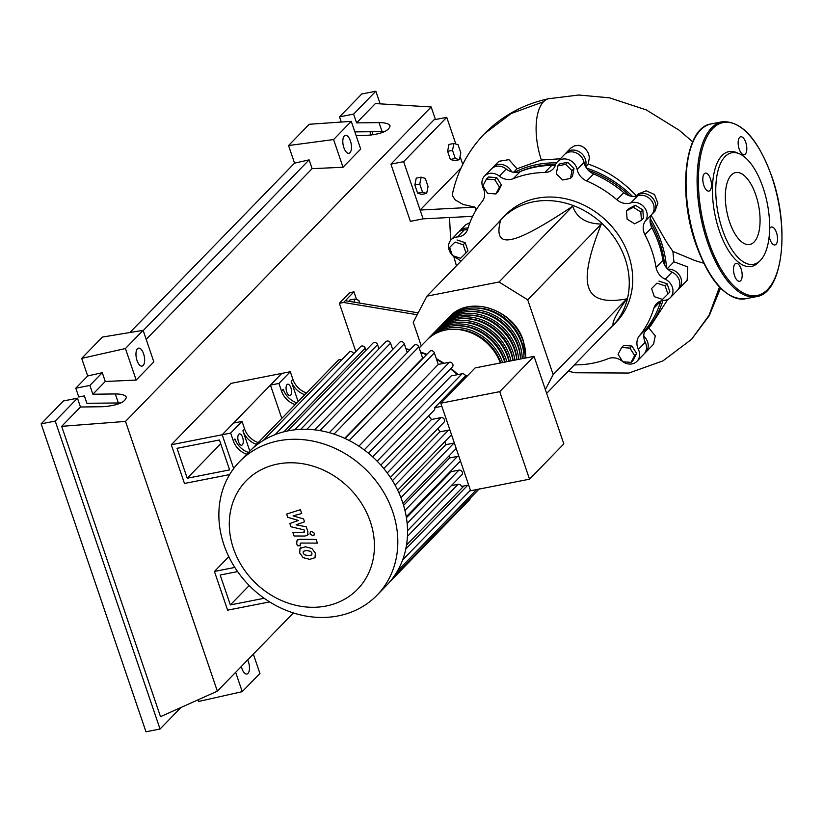 <?xml version="1.0" encoding="UTF-8"?>
<svg xmlns="http://www.w3.org/2000/svg" width="823" height="823" viewBox="0 0 823 823"><rect width="100%" height="100%" fill="white"/><g stroke="black" fill="none" stroke-linecap="round" stroke-linejoin="round"><path stroke-width="1.23" d="M264.183 598.28L230.358 604.926L220.173 575.01L237.6 571.594M249.215 585.523L230.358 604.926M228.794 556.667L214.433 571.45L234.822 567.438M269.625 601.901L227.611 610.162L214.433 571.45M658.698 307.154A102.505 87.948 -135.8 0 0 660.992 300.951M664.655 265.14A102.505 87.948 -135.8 0 0 650.088 221.356M629.873 195.936A102.505 87.948 -135.8 0 0 588.394 170.351M555.669 164.497A102.505 87.948 -135.8 0 0 537.512 166.164A102.505 87.948 -135.8 0 0 519.807 171.729M608.67 329.56A77.053 66.118 -135.8 0 0 612.579 325.908A77.053 66.118 -135.8 0 0 616.396 240.717A77.053 66.118 -135.8 0 0 533.366 201.82A77.053 66.118 -135.8 0 0 502.071 218.507A77.053 66.118 -135.8 0 0 498.532 222.508M502.071 218.507L505.517 214.957A77.053 66.118 44.2 0 1 536.812 198.281A77.053 66.118 44.2 0 1 619.842 237.168A77.053 66.118 44.2 0 1 616.026 322.369L612.579 325.908M545.34 389.546L553.169 374.619L527.708 299.829L499.026 282.001L426.942 296.157L500.579 220.399C496.495 235.45 500.055 241.797 511.248 239.421C522.039 237.477 542.501 226.418 572.664 206.244C576.738 217.828 586.305 223.763 601.346 224.072C588.826 255.212 584.618 276.374 588.702 287.566C592.385 299.191 605.08 302.946 626.807 298.862C616.756 313.213 612.189 321.937 613.094 325.013L546.647 393.384M354.065 302.164L354.682 299.068L358.828 300.292L359.785 303.111M349.487 301.403L349.765 300.035L354.682 299.068M356.616 299.634L353.962 291.846L349.713 292.669L339.374 303.317L343.613 302.483L417.199 314.746M418.197 312.853L345.341 300.704L353.962 291.846M355.814 351.596L339.374 303.317M343.613 302.483L345.341 300.704M553.169 374.619L626.807 298.862M499.026 282.001L572.664 206.244M426.942 296.157L413.239 322.318L421.253 345.876M527.708 299.829L601.346 224.072M631.066 362.387L622.785 361.77L618.083 354.322L621.663 347.481L629.945 348.098L634.646 355.557L631.066 362.387L633.062 360.33L636.642 353.499L634.646 355.557M629.945 348.098L631.941 346.041L623.659 345.423L621.663 347.481M631.941 346.041L636.642 353.499M667.906 294.006L662.505 299.397L654.336 296.671L651.569 288.544L656.97 283.143L665.138 285.879L667.906 294.006L669.901 291.949L667.134 283.822L665.138 285.879M656.97 283.143L651.569 288.544M658.966 281.085L667.134 283.822M640.808 211.974L641.456 220.225L634.605 223.815L627.116 219.155L626.468 210.904L633.319 207.314L640.808 211.974L642.814 209.916L643.452 218.167L641.456 220.225M633.319 207.314L635.315 205.256L628.463 208.847L626.468 210.904M635.315 205.256L642.814 209.916M565.668 164.363L571.975 170.628L570.452 178.437L562.623 179.98L556.307 173.704L557.829 165.896L565.668 164.363L567.664 162.306L573.981 168.571L571.975 170.628M573.981 168.571L572.458 176.379L570.452 178.437M567.664 162.306L559.835 163.839L557.829 165.896M486.475 179.054L494.757 179.671L499.458 187.119L495.878 193.95L487.597 193.333L482.895 185.885L486.475 179.054L488.481 176.996L496.763 177.614L494.757 179.671M496.763 177.614L501.464 185.062L499.458 187.119M501.464 185.062L497.874 191.893L495.878 193.95M449.646 247.435L455.037 242.044L463.205 244.77L465.972 252.898L460.571 258.299L452.403 255.562L449.646 247.435L455.037 242.044M457.043 239.987L465.211 242.713L463.205 244.77M465.211 242.713L467.978 250.84L465.972 252.898M467.67 229.206A14.444 12.396 44.2 0 1 464.388 229.843L457.495 236.931A14.444 12.396 -135.8 0 0 465.077 233.588A14.444 12.396 -135.8 0 0 467.711 229.051A103.461 88.781 44.2 0 1 482.134 201.542A14.444 12.396 -135.8 0 0 483.163 187.963A12.036 10.329 44.2 0 1 484.541 176.05A12.036 10.329 44.2 0 1 499.324 176.112A14.444 12.396 -135.8 0 0 513.315 178.673A103.461 88.781 44.2 0 1 544.847 172.48A14.444 12.396 -135.8 0 0 552.974 169.116A14.444 12.396 -135.8 0 0 555.453 165.084A12.036 10.329 44.2 0 1 557.51 161.72A12.036 10.329 44.2 0 1 568.858 159.785A12.036 10.329 44.2 0 1 577.149 169.497A14.444 12.396 -135.8 0 0 586.727 180.998A103.461 88.781 44.2 0 1 616.89 199.752A14.444 12.396 -135.8 0 0 630.85 202.88A12.036 10.329 44.2 0 1 644.316 207.375A12.036 10.329 44.2 0 1 645.376 220.976A14.444 12.396 -135.8 0 0 644.923 234.689A103.461 88.781 44.2 0 1 656.054 267.393A14.444 12.396 -135.8 0 0 665.2 279.213A12.036 10.329 44.2 0 1 670.364 297.607A12.036 10.329 44.2 0 1 664.048 300.395A14.444 12.396 -135.8 0 0 656.466 303.728A14.444 12.396 -135.8 0 0 653.832 308.275A103.461 88.781 44.2 0 1 639.409 335.774A14.444 12.396 -135.8 0 0 638.381 349.364A12.036 10.329 44.2 0 1 636.992 361.276A12.036 10.329 44.2 0 1 622.99 361.791M460.859 261.261A14.444 12.396 -135.8 0 0 456.343 258.113A12.036 10.329 44.2 0 1 452.794 255.686M622.63 361.523A12.036 10.329 44.2 0 1 622.219 361.215A14.444 12.396 -135.8 0 0 608.218 358.653A103.461 88.781 44.2 0 1 576.697 364.846A14.444 12.396 -135.8 0 0 574.084 365.155M653.832 308.275L660.725 301.177A14.444 12.396 44.2 0 1 660.766 301.023M660.725 301.177A103.461 88.781 44.2 0 1 646.302 328.686L639.409 335.774M638.381 349.364L645.273 342.275A14.444 12.396 44.2 0 1 646.302 328.686M644.923 234.689L651.816 227.59A14.444 12.396 44.2 0 1 652.269 213.887L645.376 220.976M651.816 227.59A103.461 88.781 44.2 0 1 662.957 260.294L656.054 267.393M665.2 279.213L672.093 272.125A14.444 12.396 44.2 0 1 662.957 260.294M586.727 180.998L593.62 173.91A14.444 12.396 44.2 0 1 584.042 162.409L577.149 169.497M593.62 173.91A103.461 88.781 44.2 0 1 623.783 192.654L616.89 199.752M630.85 202.88L637.743 195.792A14.444 12.396 44.2 0 1 623.783 192.654M555.576 164.723A14.444 12.396 44.2 0 1 551.739 165.382L544.847 172.48M513.315 178.673L520.218 171.575A103.461 88.781 44.2 0 1 551.739 165.382M520.218 171.575A14.444 12.396 44.2 0 1 506.217 169.013L499.324 176.112M557.51 161.72L564.403 154.631A12.036 10.329 44.2 0 1 575.75 152.697A12.036 10.329 44.2 0 1 584.042 162.409M637.743 195.792A12.036 10.329 44.2 0 1 651.219 200.287A12.036 10.329 44.2 0 1 652.269 213.887A12.036 10.329 44.2 0 0 653.215 213.034A12.036 10.329 44.2 0 0 651.785 197.232A12.036 10.329 44.2 0 0 635.942 196.255A12.036 10.329 44.2 0 0 635.932 196.265M672.093 272.125A12.036 10.329 44.2 0 1 677.257 290.509L670.364 297.607M645.273 342.275A12.036 10.329 44.2 0 1 643.895 354.178L636.992 361.276M571.676 367.624A12.036 10.329 44.2 0 1 570.925 368.509L564.033 375.607A12.036 10.329 44.2 0 1 563.169 376.378M452.28 255.192A12.036 10.329 44.2 0 1 451.179 239.719L458.072 232.621A12.036 10.329 44.2 0 1 464.388 229.843M484.541 176.05L491.444 168.962A12.036 10.329 44.2 0 1 506.217 169.013M564.784 374.722A12.036 10.329 44.2 0 1 564.033 375.607M451.179 239.719A12.036 10.329 44.2 0 1 457.495 236.931M448.514 317.853A46.232 39.669 44.2 0 1 449.358 316.958A46.232 39.669 44.2 0 1 490.148 308.522A46.232 39.669 44.2 0 1 523.212 341.185A46.232 39.669 44.2 0 1 525.619 358.005M475.612 307.987A44.308 38.012 44.2 0 1 521.515 341.514A44.308 38.012 44.2 0 1 523.881 354.908M427.826 339.138A46.232 39.669 44.2 0 1 428.68 338.232A46.232 39.669 44.2 0 1 469.46 329.797A46.232 39.669 44.2 0 1 502.534 362.459A46.232 39.669 44.2 0 1 502.555 362.542M504.715 362.11A46.232 39.669 -135.8 0 0 504.252 360.69A46.232 39.669 -135.8 0 0 471.188 328.027A46.232 39.669 -135.8 0 0 430.398 336.463L428.68 338.232M431.283 335.589A46.232 39.669 44.2 0 1 432.126 334.694A46.232 39.669 44.2 0 1 472.906 326.247A46.232 39.669 44.2 0 1 505.98 358.921A46.232 39.669 44.2 0 1 506.834 361.698M508.912 361.287A46.232 39.669 -135.8 0 0 507.698 357.141A46.232 39.669 -135.8 0 0 474.634 324.478A46.232 39.669 -135.8 0 0 433.844 332.914L432.126 334.694M434.729 332.039A46.232 39.669 44.2 0 1 435.573 331.144A46.232 39.669 44.2 0 1 476.352 322.709A46.232 39.669 44.2 0 1 509.427 355.371A46.232 39.669 44.2 0 1 510.939 360.886M512.935 360.495A46.232 39.669 -135.8 0 0 511.145 353.592A46.232 39.669 -135.8 0 0 478.081 320.929A46.232 39.669 -135.8 0 0 437.291 329.365L435.573 331.144M438.175 328.5A46.232 39.669 44.2 0 1 439.019 327.595A46.232 39.669 44.2 0 1 479.809 319.159A46.232 39.669 44.2 0 1 512.873 351.822A46.232 39.669 44.2 0 1 514.879 360.114M516.782 359.744A46.232 39.669 -135.8 0 0 514.601 350.053A46.232 39.669 -135.8 0 0 481.527 317.39A46.232 39.669 -135.8 0 0 440.747 325.826L439.019 327.595M441.622 324.951A46.232 39.669 44.2 0 1 442.465 324.046A46.232 39.669 44.2 0 1 483.255 315.61A46.232 39.669 44.2 0 1 516.319 348.273A46.232 39.669 44.2 0 1 518.644 359.373M520.465 359.023A46.232 39.669 -135.8 0 0 518.048 346.504A46.232 39.669 -135.8 0 0 484.973 313.841A46.232 39.669 -135.8 0 0 444.194 322.277L442.465 324.046M445.068 321.402A46.232 39.669 44.2 0 1 445.912 320.497A46.232 39.669 44.2 0 1 486.702 312.061A46.232 39.669 44.2 0 1 519.766 344.724A46.232 39.669 44.2 0 1 522.224 358.674M523.942 358.334A46.232 39.669 -135.8 0 0 521.494 342.954A46.232 39.669 -135.8 0 0 488.42 310.292A46.232 39.669 -135.8 0 0 447.64 318.727L445.912 320.497M472.165 311.536A44.308 38.012 44.2 0 1 518.068 345.063A44.308 38.012 44.2 0 1 520.434 358.458M468.719 315.086A44.308 38.012 44.2 0 1 514.622 348.613A44.308 38.012 44.2 0 1 516.885 359.723M465.262 318.635A44.308 38.012 44.2 0 1 511.176 352.151A44.308 38.012 44.2 0 1 513.151 360.453M461.816 322.174A44.308 38.012 44.2 0 1 507.729 355.701A44.308 38.012 44.2 0 1 509.231 361.225M458.37 325.723A44.308 38.012 44.2 0 1 504.283 359.25A44.308 38.012 44.2 0 1 505.137 362.027M454.924 329.272A44.308 38.012 44.2 0 1 500.837 362.799A44.308 38.012 44.2 0 1 500.857 362.871M500.353 362.974A46.232 39.669 -135.8 0 0 426.952 340.012L419.195 347.985M233.434 548.478A77.722 66.694 -135.8 0 0 326.031 606.037A77.722 66.694 -135.8 0 0 370.299 521.597A77.722 66.694 -135.8 0 0 277.69 464.028A77.722 66.694 -135.8 0 0 233.434 548.478M223.969 544.939A95.828 82.228 -135.8 0 0 292.515 612.651A95.828 82.228 -135.8 0 0 377.068 595.163A95.828 82.228 -135.8 0 0 392.715 511.793A95.828 82.228 -135.8 0 0 324.169 444.081A95.828 82.228 -135.8 0 0 239.627 461.569A95.828 82.228 -135.8 0 0 223.969 544.939M377.068 595.163L386.789 585.153A95.828 82.228 -135.8 0 0 393.682 576.892A95.828 82.228 -135.8 0 0 402.797 559.496A95.828 82.228 -135.8 0 0 406.634 544.301A95.828 82.228 -135.8 0 0 407.519 529.683A95.828 82.228 -135.8 0 0 406.037 515.527A95.828 82.228 -135.8 0 0 402.437 501.793A95.828 82.228 -135.8 0 0 396.82 488.451A95.828 82.228 -135.8 0 0 389.084 475.519A95.828 82.228 -135.8 0 0 378.981 463.061A95.828 82.228 -135.8 0 0 365.916 451.189A95.828 82.228 -135.8 0 0 346.853 439.328A95.828 82.228 -135.8 0 0 330.815 433.124A95.828 82.228 -135.8 0 0 315.826 429.987A95.828 82.228 -135.8 0 0 301.671 429.308A95.828 82.228 -135.8 0 0 288.266 430.82A95.828 82.228 -135.8 0 0 275.571 434.441A95.828 82.228 -135.8 0 0 263.627 440.243A95.828 82.228 -135.8 0 0 252.517 448.504A95.828 82.228 -135.8 0 0 249.348 451.57L239.627 461.569M286.733 392.026A5.782 2.551 -101.1 0 1 287.69 384.228A5.782 2.551 -101.1 0 1 290.879 387.777A5.782 2.551 -101.1 0 1 289.922 395.575A5.782 2.551 -101.1 0 1 286.733 392.026M238.475 441.684A5.782 2.551 -101.1 0 1 239.431 433.886A5.782 2.551 -101.1 0 1 242.61 437.435A5.782 2.551 -101.1 0 1 241.653 445.233A5.782 2.551 -101.1 0 1 238.475 441.684M440.799 403.219L470.602 490.765L529.539 479.181L499.736 391.645L440.799 403.219L475.108 367.932L534.045 356.349L563.837 443.895L529.539 479.181M499.736 391.645L534.045 356.349M380.833 465.088L434.205 410.173A2.891 2.479 -135.8 0 0 434.688 407.683L441.848 406.274M390.38 477.422L443.998 422.261A2.891 2.479 -135.8 0 0 441.035 417.6L431.53 419.473A83.792 71.899 -135.8 0 0 428.588 415.944M450.016 430.275A2.891 2.479 -135.8 0 0 448.535 430.141L439.873 431.838A83.792 71.899 -135.8 0 0 437.908 428.526M397.674 490.179L451.498 434.791A2.891 2.479 -135.8 0 0 451.539 434.75M454.358 443.031A2.891 2.479 -135.8 0 0 453.987 443.083L445.881 444.667A83.792 71.899 -135.8 0 0 444.729 441.756M458.956 456.539A2.891 2.479 -135.8 0 0 457.475 456.405L449.708 457.927A83.792 71.899 -135.8 0 0 449.224 455.695M406.264 516.803L460.438 461.055A2.891 2.479 -135.8 0 0 460.479 461.014M407.539 530.691L461.888 474.778A2.891 2.479 -135.8 0 0 458.915 470.128L451.271 471.63A83.792 71.899 -135.8 0 0 451.23 470.53M468.647 485.014L461.487 486.424A2.891 2.479 -135.8 0 0 458.051 484.305L451.343 485.621M434.688 407.683L465.54 375.936L467.742 375.504M406.418 517.77L451.271 471.63M403.589 505.373L449.708 457.927M398.96 492.946L445.881 444.667M392.437 480.642L439.873 431.838M383.806 468.565L431.53 419.473M334.015 434.122L418.814 346.874L422.641 358.118L344.693 438.32M372.624 456.806L451.251 375.905L462.084 373.776A2.891 2.479 44.2 0 1 465.54 375.936M248.474 452.465L248.351 452.424A19.258 16.532 44.2 0 1 234.987 438.957L233.259 440.727A19.258 16.532 -135.8 0 0 246.633 454.203L246.756 454.245M249.822 451.086L242.908 430.799A19.258 16.532 -135.8 0 0 256.282 444.266L256.539 444.358M233.259 440.727L230.656 433.093L242.034 421.386L244.637 429.02L242.908 430.799M256.282 444.266L258.011 442.496A19.258 16.532 44.2 0 1 244.637 429.02M296.877 402.859L296.619 402.766A19.258 16.532 44.2 0 1 283.246 389.3L281.528 391.069A19.258 16.532 -135.8 0 0 294.891 404.546L295.159 404.638M298.132 401.573L291.177 381.142A19.258 16.532 -135.8 0 0 304.551 394.608L304.808 394.701M281.528 391.069L278.925 383.436L290.303 371.729L292.895 379.362L291.177 381.142M304.551 394.608L306.269 392.838A19.258 16.532 44.2 0 1 292.895 379.362M281.775 418.393L270.448 385.102L281.826 373.395L222.179 434.76L233.681 468.544L222.179 434.76L230.656 433.093M290.303 371.729L230.944 383.395L171.297 444.749L222.179 434.76L233.557 423.053L242.034 421.386M270.448 385.102L278.925 383.436M470.18 498.213A2.891 2.479 44.2 0 1 469.552 499.808L389.711 581.954M274.779 434.956L360.628 346.637A2.891 2.479 44.2 0 1 365.237 348.15L365.968 350.289M263.195 440.583L349.045 352.265A2.891 2.479 44.2 0 1 353.653 353.777L353.664 353.797M252.424 448.597L338.263 360.279A2.891 2.479 44.2 0 1 341.473 360.052M378.971 348.829L377.551 344.642A2.891 2.479 -135.8 0 0 372.932 343.129L287.566 430.964M392.705 349.487L390.555 343.181A2.891 2.479 -135.8 0 0 385.936 341.668L300.714 429.349M349.209 440.511L434.369 352.902L438.299 364.435L358.869 446.159M434.369 352.902A2.891 2.479 -135.8 0 0 429.75 351.38L345.084 438.494M407.241 352.532L404.278 343.839A2.891 2.479 -135.8 0 0 399.659 342.317L314.602 429.843M418.814 346.874A2.891 2.479 -135.8 0 0 414.206 345.362L329.313 432.703M438.299 364.435L449.42 362.254A2.891 2.479 44.2 0 1 452.393 366.904L368.488 453.236M311.835 554.795L311.917 553.066L310.662 551.348L306.67 550.484L303.234 551.317L303.142 553.025L304.407 554.764L308.43 555.638L311.701 554.959M311.907 548.488L305.415 546.781L300.025 548.427L299.706 553.005L303.162 557.634L309.685 559.342L315.044 557.685L315.353 553.077L311.907 548.488M300.909 547.47L300.025 548.427M316.125 539.425L299.593 539.343L297.062 540.217L296.702 543.653L297.412 545.762L300.642 545.772L300.158 544.353L301.095 543.046L317.38 543.129L316.125 539.425M300.21 543.293L301.095 543.046M309.983 533.993L312.915 535.814L313.913 535.279L314.314 533.139L311.382 531.319L310.384 531.853L309.983 533.993M287.731 517.307L298.389 520.455L289.84 523.521L290.951 526.751L304.057 529.868L304.448 531.02L303.522 532.327L292.823 532.296L294.089 535.999L305.035 536.03L307.555 535.145L307.905 531.709L306.228 526.802L296.126 524.827L304.531 521.823L303.553 518.932L293.07 515.867L301.712 513.521L300.405 509.694L286.63 514.066L287.731 517.307M304.397 532.08L303.522 532.327M220.718 443.762L187.222 478.235L229.617 469.902L219.443 439.986L177.038 448.319L187.222 478.235M171.297 444.749L184.475 483.461L229.617 474.593M428.053 186.512L426.674 193.415L422.538 192.191L419.771 184.064L421.15 177.161L425.285 178.385L428.053 186.512M422.538 192.191L417.621 193.158L421.757 194.382L426.674 193.415M417.621 193.158L414.854 185.021L419.771 184.064M414.854 185.021L416.232 178.128L421.15 177.161M452.527 150.362L453.895 143.459L458.041 144.694L460.808 152.821L459.429 159.713L455.294 158.489L452.527 150.362L447.599 151.329L448.977 144.426L453.895 143.459M455.294 158.489L450.366 159.456L454.512 160.68L459.429 159.713M450.366 159.456L447.599 151.329M492.36 168.129A12.036 10.329 44.2 0 1 493.162 167.182L498.892 161.287L508.974 159.662L516.998 168.777L541.38 160.012L560.37 158.788M493.162 167.182A12.036 10.329 44.2 0 1 511.721 171.873M513.583 172.285L516.998 168.777M458.997 231.798A12.036 10.329 44.2 0 1 459.79 230.852L465.746 224.73L469.892 222.663M459.79 230.852A12.036 10.329 44.2 0 1 467.999 228.125M573.405 365.854A12.036 10.329 44.2 0 1 572.654 366.739A12.036 10.329 44.2 0 1 571.79 367.511M514.457 172.388A104.264 89.46 44.2 0 1 556.554 162.882M585.678 166.76L588.27 164.096C606.664 170.443 622.774 181.122 636.601 196.111M586.49 168.067A104.264 89.46 44.2 0 1 632.527 196.419M651.271 215.544L666.825 242.528L672.885 251.406L673.924 261.817L667.268 268.658M650.263 218.681A104.264 89.46 44.2 0 1 666.507 267.825M667.792 299.449L650.962 325.455L644.388 332.214A104.264 89.46 44.2 0 0 662.927 300.508M648.668 327.821L655.262 335.856L653.555 344.23L645.613 352.409A12.036 10.329 44.2 0 1 644.687 353.232M643.802 336.247A12.036 10.329 44.2 0 1 645.613 352.409M673.924 261.817L687.781 266.919L687.143 280.345L678.985 288.739A12.036 10.329 44.2 0 1 678.059 289.562M667.803 269.183A12.036 10.329 44.2 0 1 679.921 275.993A12.036 10.329 44.2 0 1 678.985 288.739M635.942 196.255L638.164 193.971L646.189 190.802L654.511 194.516L657.855 203.188L654.902 211.295L653.215 213.034M565.329 153.798A12.036 10.329 44.2 0 1 566.131 152.852L570.678 148.181L574.392 145.877L578.507 145.332L582.026 146.268L585.657 148.932L588.219 152.831L589.412 157.286L588.27 164.096M566.131 152.852A12.036 10.329 44.2 0 1 580.215 152.399A12.036 10.329 44.2 0 1 585.441 166.318M703.675 263.206L695.137 260.654L672.885 251.406M475.931 210.359L475.015 207.159L463.071 204.443L455.191 199.907L452.619 195.915L452.599 193.261C457.763 170.32 468.39 150.465 484.5 133.696L484.521 133.676C502.256 115.734 523.675 104.068 548.776 98.688A45.46 20.071 78.9 0 0 548.54 98.739A45.46 20.071 78.9 0 0 543.519 101.743A45.46 20.071 78.9 0 0 541.38 160.012M472.659 216.346L423.104 218.846L420.111 210.05L461.106 167.871M475.015 207.159L420.111 210.05L403.64 161.658L446.735 117.319L455.829 144.035M484.521 133.676L511.237 113.502L543.519 101.743M460.067 156.504L462.763 164.415M423.104 218.846L410.389 221.346L390.915 164.158L434.009 119.819L446.735 117.319M390.915 164.158L403.64 161.658M739.198 153.695L736.554 152.584A58.495 25.822 78.9 0 0 714.23 172.161A58.495 25.822 78.9 0 0 719.23 230.574A58.495 25.822 78.9 0 0 758.168 262.65L760.205 260.624A56.828 25.091 -101.1 0 1 722.368 229.463A56.828 25.091 -101.1 0 1 717.512 172.707A56.828 25.091 -101.1 0 1 739.198 153.695A56.828 25.091 -101.1 0 1 763.055 187.603A56.828 25.091 -101.1 0 1 760.205 260.624M739.208 149.117A9.146 4.043 78.9 0 0 744.249 154.724A9.146 4.043 78.9 0 0 745.761 142.379A9.146 4.043 78.9 0 0 740.721 136.772A9.146 4.043 78.9 0 0 739.208 149.117M769.176 236.417A9.146 4.043 78.9 0 0 769.917 239.318A9.146 4.043 78.9 0 0 774.957 244.935A9.146 4.043 78.9 0 0 776.47 232.58A9.146 4.043 78.9 0 0 771.429 226.973A9.146 4.043 78.9 0 0 769.639 228.671M734.569 275.684A9.146 4.043 78.9 0 0 739.61 281.301A9.146 4.043 78.9 0 0 741.122 268.946A9.146 4.043 78.9 0 0 736.081 263.339A9.146 4.043 78.9 0 0 734.569 275.684M703.86 185.484A9.146 4.043 78.9 0 0 708.901 191.09A9.146 4.043 78.9 0 0 710.414 178.745A9.146 4.043 78.9 0 0 705.373 173.139A9.146 4.043 78.9 0 0 703.86 185.484M729.59 222.025A36.644 16.182 78.9 0 0 749.774 244.493A36.644 16.182 78.9 0 0 755.823 195.041A36.644 16.182 78.9 0 0 735.649 172.573A36.644 16.182 78.9 0 0 729.59 222.025M343.87 147.677A9.146 4.043 -101.1 0 1 345.382 135.332A9.146 4.043 -101.1 0 1 350.423 140.939A9.146 4.043 -101.1 0 1 348.911 153.284A9.146 4.043 -101.1 0 1 343.87 147.677M137.019 360.484A9.146 4.043 -101.1 0 1 138.531 348.139A9.146 4.043 -101.1 0 1 143.572 353.746A9.146 4.043 -101.1 0 1 142.06 366.101A9.146 4.043 -101.1 0 1 137.019 360.484M247.692 659.933A9.146 4.043 -101.1 0 1 248.402 661.682A9.146 4.043 -101.1 0 1 246.89 674.037A9.146 4.043 -101.1 0 1 241.849 668.42A9.146 4.043 -101.1 0 1 241.304 666.507M120.96 402.941L86.899 403.28L84.388 395.894L78.792 396.995L75.798 388.199L89.872 385.431L92.865 394.227L115.302 393.95C121.639 393.97 125.322 395.061 126.351 397.231C125.189 402.365 117.37 405.533 102.885 406.716L80.459 407.004L77.465 398.198L63.381 400.966L41.15 423.845L55.223 421.078L77.465 398.198M384.701 131.598L354.857 131.886M89.872 385.431L102.268 372.685L87.691 375.967L81.703 358.365L102.381 337.08L143.109 330.332L125.435 348.53L81.703 358.365M75.798 388.199L87.691 375.967M235.656 672.319L242.24 691.649L198.508 701.494L197.952 699.859M129.911 332.523L294.541 163.149L288.554 145.548L309.232 124.273L351.267 121.351L333.582 139.55L288.554 145.548M180.998 707.471L160.053 729.013L55.223 421.078M41.15 423.845L145.98 731.781L160.053 729.013M92.865 394.227L105.262 381.481L102.268 372.685M293.379 612.929L217.344 691.155L160.506 716.668L61.674 426.335L80.459 407.004M341.298 122.051L339.529 116.866L353.612 114.099L356.606 122.894L379.033 122.606C385.38 122.627 389.063 123.717 390.081 125.888C388.929 131.032 381.1 134.19 366.626 135.383L356.092 135.517M353.612 114.099L375.844 91.219L380.144 103.852M356.606 122.894L375.391 103.564L431.17 106.959L435.449 119.541M339.529 116.866L361.77 93.987L375.844 91.219M371.111 135.095L369.949 131.701M373.086 134.849L372.006 131.67M242.24 691.649L259.924 673.461L253.34 654.12M125.435 348.53L136.176 380.072L153.85 361.883L143.109 330.332M136.176 380.072L105.262 381.481M61.674 426.335L125.518 421.417L431.17 106.959M351.267 121.351L360.7 149.066L343.016 167.254L312.112 168.664L309.119 159.868L294.541 163.149M146.185 339.374L312.112 168.664M143.192 330.579L309.119 159.868M343.016 167.254L333.582 139.55M217.344 691.155L125.518 421.417M407.426 536.39L458.051 484.305M407.138 523.397L458.915 470.128M404.947 510.435L457.475 456.405M400.935 497.658L453.987 443.083M395.071 485.148L448.535 430.141M387.232 472.947L441.035 417.6M457.249 374.722A83.792 71.899 -135.8 0 0 450.541 368.817M443.206 363.478A83.792 71.899 -135.8 0 0 436.622 359.507M426.499 354.734A83.792 71.899 -135.8 0 0 420.79 352.676M409.792 349.898A83.792 71.899 -135.8 0 0 406.151 349.322M393.538 348.623A83.792 71.899 -135.8 0 0 392.417 348.654M246.633 454.203L248.351 452.424M294.891 404.546L296.619 402.766M397.437 571.028L476.599 489.582M283.945 431.797L365.237 348.15M275.067 434.637L353.653 353.777M294.768 429.812L377.551 344.642M306.845 429.297L390.555 343.181M319.941 430.604L404.278 343.839M364.229 449.903L449.42 362.254M377.15 461.158L462.084 373.776M405.79 548.982L467.803 485.179M719.487 287.032L709.035 315.353L691.536 339.343L662.957 360.875L628.906 373.045L575.082 372.757L568.302 371.214M722.152 121.783C741.461 120.631 758.004 138.85 771.779 176.431C790.245 228.074 782.735 293.307 756.491 296.619A89.09 39.329 -101.1 0 1 707.43 242.003A89.09 39.329 -101.1 0 1 722.152 121.783L711.123 123.944A89.09 39.329 78.9 0 0 696.402 244.174A89.09 39.329 78.9 0 0 745.463 298.78C726.153 299.932 709.611 281.713 695.836 244.133C677.37 192.489 684.88 127.256 711.123 123.944M708.624 241.489A88.123 38.907 78.9 0 0 767.571 289.531A88.123 38.907 78.9 0 0 771.707 176.575A88.123 38.907 78.9 0 0 712.759 128.532A88.123 38.907 78.9 0 0 708.624 241.489M695.898 243.989A88.123 38.907 -101.1 0 1 694.118 139.468M115.302 393.95L118.337 402.879M379.033 122.606L382.078 131.546M525.732 357.984L523.346 340.897C514.077 309.273 469.131 294.459 449.358 316.958M402.941 503.306L456.22 448.494M479.315 488.821L393.466 577.139M402.632 559.949L470.417 490.21M406.521 545.032L463.966 485.94M392.314 348.355L393.857 348.294M405.996 348.87L410.173 349.508M420.574 352.038L426.931 354.281M436.324 358.633L444.122 363.293M451.014 368.323L458.061 374.568M297.638 539.621L297.062 540.217M310.96 531.257L310.384 531.853M314.489 534.683L313.913 535.279M308.141 534.549L307.555 535.145M574.217 365.124L572.654 366.739M548.54 98.739L578.744 95.015L609.504 97.834L646.312 109.922L679.222 130.26L692.688 141.803M449.543 217.889L450.685 240.265M453.792 256.539L456.436 265.819M720.537 288.132L709.261 315.662L691.536 339.354M756.491 296.619L745.463 298.78"/></g></svg>
